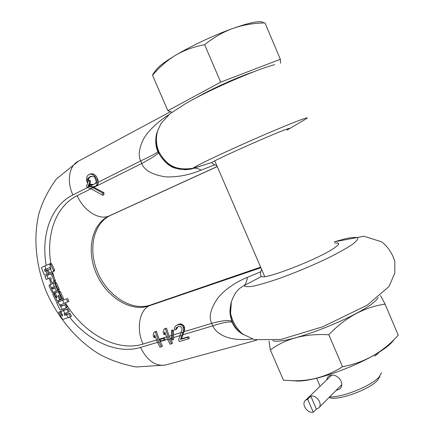 <?xml version="1.0" encoding="UTF-8"?>
<svg xmlns="http://www.w3.org/2000/svg" width="434" height="434" viewBox="0 0 434 434"><rect width="100%" height="100%" fill="white"/><g stroke="black" fill="none" stroke-linecap="round" stroke-linejoin="round"><path stroke-width="0.65" d="M52.666 293.937L53.648 293.552L57.386 301.039L56.588 301.342L55.753 300.767L52.666 293.937L55.292 292.804L55.498 293.265M55.292 292.804L54.207 293.33L55.915 297.138L56.821 297.681L56.968 296.731L55.601 293.677L55.753 292.722L58.427 291.664L59.317 292.212L62.393 299.113L60.793 299.726L59.084 295.907L58.172 295.364L58.026 296.319L59.393 299.373L59.246 300.323L57.386 301.039M171.463 335.818L171.555 338.52L172.548 338.227L172.634 339.99L173.627 339.334L173.47 330.366L172.515 329.916L171.501 330.562L172.461 331.012L172.45 335.52L171.463 335.818L171.501 330.562M180.897 332.992L178.58 339.996L179.41 341.498L188.405 338.862L189.403 338.195L188.557 336.681L181.553 338.748L184.613 329.911L184.504 327.355L183.598 325.381L181.027 323.9L179.448 324.014L177.419 324.974L180.001 324.556L181.184 324.947L182.584 326.032L183.273 327.323L183.739 329.417L182.964 332.373L180.897 332.992L181.982 329.949L181.998 328.462L180.94 326.916L179.98 326.455L177.642 326.802L176.502 327.529L175.797 329.618L174.56 329.997L174.376 328.56L174.967 326.873L175.775 325.869L177.419 324.974M166.705 337.24L167.779 339.681L169.238 339.242L171.555 343.799L172.558 343.137L169.173 336.193L166.444 328.061L163.954 329.162L165.408 328.712L168.175 336.838L166.705 337.24L164.719 331.907L164.052 334.679L163.168 332.015L163.954 329.162M156.641 340.272L157.71 342.686L159.132 342.263L161.432 346.766L162.446 346.104L159.088 339.236L156.392 331.191L153.929 332.281L155.35 331.842L158.079 339.882L156.641 340.272L154.678 334.999L154.032 337.739L153.159 335.102L153.929 332.281M160.065 339.48L164.421 337.826L165.11 339.393L164.112 340.039L160.754 341.043L160.065 339.48L163.417 338.471L164.112 340.039M102.695 195.235L90.901 188.687L92.947 187.667L102.798 193.135L102.695 195.235L103.872 194.79L103.959 192.701L92.713 186.756M90.89 186.219L89.171 185.85L88.042 186.251L89.344 186.517L87.174 187.596L86.518 186.034L87.701 183.3L86.773 181.206C86.203 178.07 86.908 175.851 88.889 174.555L89.263 174.387C92.399 173.546 94.9 175.39 96.771 179.92L97.292 182.513L94.905 183.728L95.974 182.622L96.272 181.602L94.482 176.763L93.842 176.323L90.359 176.443L87.771 178.439L87.38 179.492L87.755 182.296L87.592 180.788L89.415 181.271L89.073 184.325L89.773 184.738L92.784 184.792L94.905 183.728M95.816 186.197L97.433 185.215L98.339 183.197L97.9 179.524L96.771 179.92M64.916 313.532L65.843 314.786L70.053 313.267L71.42 316.315L70.351 316.88L68.984 313.825L66.228 314.829L68.371 317.59L70.351 316.88M62.214 310.825L68.002 308.688L69.369 311.742L64.026 313.858L64.775 315.35L66.228 314.829M65.865 308.037L66.901 307.511L67.048 306.567L65.979 307.12L65.832 308.059L60.576 310.006L59.751 309.42L56.604 302.634L66.44 298.836L67.747 301.939L59.762 305.183L62.377 309.35M60.863 304.581L61.612 305.905L66.022 304.277L67.048 306.567M56.604 302.634L66.44 298.836M59.274 300.306L60.57 299.232M56.816 292.207L59.512 291.138L60.402 291.686L63.472 298.576L62.393 299.113M53.084 287.058L53.952 288.431L55.151 287.948M50.301 284.465L55.557 282.322L54.467 282.832L55.346 283.386L58.107 289.516L57.668 290.596L54.565 282.811M51.147 279.225L50.49 279.529L51.863 282.588L55.232 281.08L55.248 280.234L54.158 280.744L54.141 281.59L53.1 278.395L54.158 280.744M57.955 290.476L59.024 289.961L59.192 288.99L56.436 282.87L55.557 282.322M44.946 276.393L47.16 275.465L48.076 278.715L46.259 279.463L44.946 276.393L52.156 273.328L55.248 280.234M45.364 269.416L46.123 270.892L48.174 270.019L47.073 270.512L48.445 273.583L44.914 275.064L44.143 274.483L41.631 268.277L41.724 267.328L45.071 265.879L45.711 269.27L44.339 269.856L45.017 271.386L46.069 270.941L46.85 274.255M51.429 272.324L49.715 263.872L50.615 264.404L53.49 270.534L53.29 271.538L49.498 273.138L48.12 270.067L50.333 269.096M41.735 267.322L50.827 263.384L51.722 263.915L54.597 270.035L54.391 271.033L53.29 271.538L54.391 271.033M179.85 336.046L181.884 335.439L182.964 332.373M172.548 338.227L172.45 335.52M169.238 339.242L168.175 336.838M159.132 342.263L158.079 339.882M175.797 329.618L176.806 328.972L177.642 326.802M175.775 325.869L178.455 324.323M247.418 277.326C246.968 280.982 245.845 283.749 244.054 285.632L261.414 276.474C260.622 276.111 260.405 274.548 260.763 271.787L247.418 277.326C242.232 279.556 229.651 284.693 218.448 297.198C210.664 308.183 208.407 316.901 211.678 323.363L212.763 325.842C216.387 333.882 228.344 341.753 252.344 339.079M260.763 271.787L261.545 269.237M154.032 337.739L155.047 337.099L155.171 336.524M164.052 334.679L165.056 334.039L165.202 333.404M173.47 330.366L172.461 331.012M398.038 335.395L398.228 335.184C383.103 352.115 364.533 362.629 342.507 366.725C327.014 376.555 310.522 381.209 293.037 380.694L283.462 380.195L270.344 349.94L268.999 340.967M380.51 295.646L385.094 304.12C364.039 307.234 345.28 317.444 328.82 334.755C305.384 333.404 285.897 338.466 270.344 349.94M272.655 340.679C287.585 345.692 370.077 312.236 378.095 297.632M393.551 340.392L391.869 342.269C378.068 357.844 320.514 381.405 297.61 381.041L291.377 380.656M398.228 335.184L385.094 304.12M342.507 366.725L328.82 334.755M183.956 331.728L211.678 323.363C222.338 320.498 229.065 319.815 231.848 321.317C229.798 313.934 229.174 311.748 231.333 301.961L230.568 313.375C232.331 321.361 236.27 328.185 242.378 333.849L254.324 339.67L280.896 339.453L322.782 326.759L367.218 305.156L389.01 286.521L394.826 273.078L394.831 261.615C392.575 253.733 388.197 247.141 381.692 241.841L363.952 236.253L334.234 241.852L345.431 238.727C351.551 237.42 355.625 237.1 357.659 237.767C358.305 239.047 356.482 241.309 352.191 244.559C346.468 248.313 338.748 252.642 329.037 257.546C312.719 265.391 296.053 272.395 279.035 278.563C268.733 282.073 260.188 284.596 253.407 286.12C247.939 286.999 244.819 286.841 244.054 285.632C241.337 287.341 235.95 289.033 231.333 301.956C229.499 309.057 229.857 315.686 232.407 321.86L232.803 322.766C235.082 327.827 238.651 331.798 243.523 334.69M216.854 165.636L214.613 164.839C212.508 163.585 211.694 162.772 212.177 162.403L212.199 162.387C213.436 160.618 267.583 136.309 284.379 130.032C288.697 128.393 290.395 127.922 289.462 128.627L286.798 130.162M261.414 276.474L261.447 276.491C264.903 279.876 319.706 258.555 334.446 247.868C338.281 245.199 339.475 243.588 338.021 243.035L334.722 243.002M246.002 74.827C231.241 80.485 216.946 86.957 203.117 94.243M171.94 112.26L167.871 110.686L220.684 82.151L280.342 59.274L280.614 63.234M167.871 110.686L152.535 75.294C159.571 66.972 167.274 60.277 175.645 55.221C191.313 45.863 214.727 34.883 233.042 28.373C250.017 22.449 260.058 20.474 263.172 22.454M153.49 73.449L152.535 75.294M155.594 70.628L156.896 68.887C159.994 65.404 166.244 60.847 175.645 55.221C184.103 50.241 193.77 46.731 204.642 44.697C213.837 37.335 223.304 31.894 233.042 28.373C242.899 24.928 253.543 23.11 264.968 22.915L280.342 59.274M220.684 82.151L204.642 44.697M157.553 131.122C155.231 137.974 155.432 144.723 158.155 151.374L158.562 152.307C162.083 161.605 174.441 169.065 180.94 169.287C187.157 169.705 191.253 169.39 193.228 168.349L212.177 162.403M168.566 114.907C162.414 118.509 148.444 129.62 143.513 139.102C139.064 148.097 138.115 155.377 140.659 160.938L98.415 182.134M157.406 131.643C156.332 133.037 154.07 143.958 157.954 151.716C156.408 153.207 150.641 156.283 140.659 160.938L141.772 163.482C144.348 170.372 152.339 174.831 165.745 176.866C182.649 177.555 195.788 172.195 201.056 170.193C198.322 168.49 195.783 167.866 193.434 168.305L193.152 168.218C193.081 167.079 222.913 152.828 256.369 138.218C289.869 123.576 312.778 114.782 306.079 118.883L304.473 119.827M201.056 170.193L214.613 164.839M103.959 192.701L102.798 193.135M92.947 187.667L89.344 186.517M90.901 188.687L87.174 187.596M92.784 184.792L90.418 185.974L92.838 186.772L95.415 186.316L96.82 184.851L97.292 182.513M89.437 185.302L89.171 185.85M87.592 180.788L88.742 180.392L90.56 180.875L90.012 183.734L90.901 184.336L93.825 184.412M91.238 176.171L88.937 178.043L88.558 180.457M89.746 174.224L90.467 173.98C93.576 173.144 96.055 174.989 97.9 179.524M90.418 185.974L88.726 184.634L88.042 186.251M90.56 180.875L89.415 181.271M90.012 183.734L88.878 184.13M68.371 317.59L62.903 319.381L62.16 318.751L58.682 312.187L61.064 311.449M70.053 313.267L68.984 313.825M60.961 311.238L59.87 311.802L61.72 315.507L62.545 316.098L62.561 315.23L61.102 312.252L61.161 311.362L63.223 310.614L65.203 313.429M63.223 310.614L66.928 309.241L68.301 312.296M64.281 303.29L62.572 300.355M57.977 302.113L59.762 305.183M60.532 306.447L64.948 304.825L65.979 307.12M53.648 293.552L54.207 293.33M61.959 299.281L58.189 291.756M50.024 284.644L53.127 292.391L52.644 292.581L51.803 292.017L49.091 285.925L49.216 284.975L54.467 282.832M53.127 292.391L57.668 290.596M54.277 286.581L52.047 287.514L52.33 288.838L55.096 288.024L55.047 286.95L54.277 286.581M47.16 275.465L51.055 273.832L53.1 278.395M48.076 278.715L50.588 277.76L51.255 278.482L51.038 279.301M50.49 279.529L51.017 279.312M55.091 281.205L54.141 281.59M48.12 270.067L50.425 268.982L50.398 268.163L49.791 267.61L45.711 269.27M45.071 265.879L49.742 263.861M46.069 270.941L47.073 270.512M58.682 312.187L59.87 311.802M68.002 308.688L66.928 309.241M67.536 298.288L68.838 301.391L67.747 301.939M66.022 304.277L64.948 304.825M52.156 273.328L51.055 273.832M50.827 263.384L49.823 263.823M49.481 273.111L48.445 273.583M381.529 372.833L379.104 376.989C371.52 385.897 341.921 397.761 329.612 396.898M326.455 380.173L328.191 376.435L330.469 375.388C337.777 373.175 345.871 384.155 339.475 389.108L335.987 390.486M328.988 397.528L330.469 397.94C339.855 400.403 370.202 389.043 377.694 380.146L379.907 376.343M157.71 342.686L160.005 347.184L161.432 346.766M181.884 335.439L180.56 339.41L187.569 337.343L188.405 338.862M171.555 338.52L171.604 339.583L172.634 339.99M167.779 339.681L170.095 344.227L171.555 343.799M181.553 338.748L180.56 339.41M184.613 329.911L183.625 330.556M188.557 336.681L187.569 337.343M184.732 328.771L183.739 329.417M184.504 327.355L183.501 328.001M184.276 326.677L183.273 327.323M183.598 325.381L182.584 326.032M182.204 324.296L181.184 324.947M181.027 323.9L180.001 324.556M179.448 324.014L178.412 324.665M176.98 327.8L175.965 328.446M177.517 326.883L176.502 327.529M166.444 328.061L165.408 328.712M156.392 331.191L155.35 331.842M164.421 337.826L163.417 338.471M316.381 409.067L310.82 396.199C316.815 394.582 323.265 404.596 318.475 408.096L316.381 409.067L313.256 412.202L307.657 399.253L305.666 400.175C300.816 403.625 307.174 413.716 313.256 412.202M310.82 396.199L307.657 399.253M56.93 296.644L55.915 297.138M173.54 337.571L179.985 335.639M181.027 332.612L173.448 334.902M182.877 334.777L212.763 325.842C223.103 322.44 229.602 321.269 232.25 322.316L232.803 322.766M170.22 338.563L171.544 338.167M171.452 335.504L169.173 336.193M160.124 341.58L167.627 339.339M166.585 336.974L159.088 339.236M94.059 187.26L141.772 163.482C151.52 158.247 157.07 154.672 158.421 152.757L158.562 152.307M66.375 313.001L67.303 314.265M63.538 308.916L64.303 310.055M60.841 304.635L61.612 305.905M156.528 340.012L143.025 344.086C116.741 352.294 83.534 333.464 65.409 302.856M69.554 317.167C88.726 341.395 117.397 354.513 140.529 347.444L157.558 342.35M58.53 300.599L59.067 301.57M63.635 299.823L63.055 298.782M54.255 291.946L54.738 293.026M59.274 291.23L58.758 290.086M49.194 278.248L51.125 284.129M55.655 282.295L55.232 281.08M47.968 273.783L48.272 274.961M46.829 268.787L47.176 270.442M54.196 277.885L52.53 271.858M87.418 187.645L72.863 194.953C50.897 205.792 40.856 235.163 46.194 265.386M50.816 263.384C45.988 234.219 55.948 206.079 77.203 195.658L91.069 188.752M260.888 267.724L148.813 305.954C130.488 312.23 106.672 297.127 96.543 274.049C86.165 251.069 91.373 224.058 109.075 215.98L217.217 166.493M143.025 344.086C136.227 329.357 139.254 310.977 148.813 305.954L150.273 305.113L260.747 267.387M140.529 347.444C147.169 360.589 155.453 366.459 165.37 365.054L166.298 364.799M242.324 333.963C237.365 330.947 234.013 327.062 232.25 322.316L231.848 321.317L232.407 321.86M195.777 98.013C209.823 89.692 237.978 76.927 253.781 71.762M158.155 151.374L158.421 152.757C163.889 161.779 169.743 166.976 175.976 168.354L184.759 169.699C188.296 169.575 191.188 169.108 193.428 168.305L205.504 164.502L193.152 168.218C173.253 171.392 165.332 162.918 158.909 151.792C156.094 144.945 155.676 137.941 157.65 130.786L161.036 123.413L169.987 113.746L185.589 103.601C208.472 90.191 256.244 69.321 274.646 64.693M77.203 195.658C83.735 210.962 99.218 220.483 109.075 215.98L110.637 215.34C92.947 223.412 87.722 250.375 98.073 273.301C108.174 296.335 131.963 311.39 150.273 305.113L260.633 267.138M72.863 194.953C66.424 180.935 69.256 165.311 78.532 161.133L56.371 179.02C47.68 191.085 41.729 203.145 38.512 215.193C33.065 240.414 36.423 267.854 46.91 293.042C58.167 317.916 76.021 339.361 97.894 353.319C108.663 359.569 121.406 364.126 136.119 366.99L165.37 365.054L256.57 340.196M96.538 185.909L95.415 186.316M90.901 184.336L89.773 184.738M88.937 178.043L87.771 178.439M88.541 179.09L87.38 179.492M90.201 183.924L89.073 184.325M53.04 283.418L54.283 286.5M55.01 288.089L56.268 291.051M65.843 314.786L64.775 315.35M62.496 315.1L61.72 315.507M62.284 310.787L61.205 311.341M61.774 305.878L60.7 306.426M60.402 291.686L59.317 292.212M59.512 291.138L58.427 291.664M56.87 292.18L55.785 292.706M59.04 295.82L58.026 296.319M60.407 298.869L59.393 299.373M56.436 282.87L55.346 283.386M59.192 288.99L58.107 289.516M54.597 270.035L53.49 270.534M51.722 263.915L50.615 264.404M46.123 270.892L45.017 271.386M110.681 215.324L217.25 166.564L111.598 214.901M162.604 158.801L162.311 158.942M53.952 288.431L52.861 288.952M297.61 381.041L293.037 380.694M156.896 68.887L152.898 74.247M170.464 111.69L78.532 161.133M96.267 186.034L95.144 186.441M90.934 176.242L90.359 176.443M62.241 310.804L61.161 311.362M66.901 307.511L65.832 308.059M56.838 292.196L55.753 292.722M60.326 299.78L59.246 300.323M59.024 289.961L57.939 290.482M289.462 128.627L289.337 128.339M338.509 244.19L338.021 243.035M289.125 128.855L306.079 118.883M264.702 276.556L214.797 160.878M320.091 386.293L316.587 378.166M330.469 397.94L329.091 397.419M339.475 389.108L340.213 388.37M319.044 407.521L341.721 384.725M378.909 352.256C378.432 353.26 376.989 354.54 374.569 356.113M331.598 375.226L305.666 400.175"/></g></svg>
